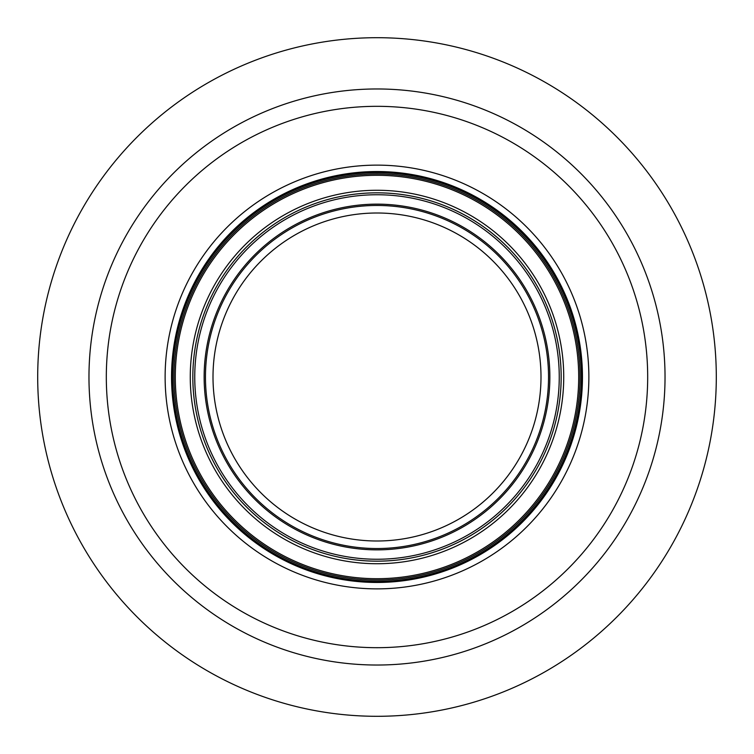 <?xml version="1.0" encoding="UTF-8"?>
<svg xmlns="http://www.w3.org/2000/svg" width="754" height="754" viewBox="0 0 754 754"><rect width="100%" height="100%" fill="white"/><g stroke="black" fill="none" stroke-linecap="round" stroke-linejoin="round"><path stroke-width="1.13" d="M377 578.695A201.695 201.695 0 0 0 551.674 276.152A201.695 201.695 0 0 0 202.326 276.152A201.695 201.695 0 0 0 377 578.695M377 580.024A203.024 203.024 0 0 0 552.823 275.483A203.024 203.024 0 0 0 201.177 275.483A203.024 203.024 0 0 0 377 580.024M377 588.874A211.874 211.874 0 0 0 560.486 271.063A211.874 211.874 0 0 0 193.514 271.063A211.874 211.874 0 0 0 377 588.874M377 647.686A270.686 270.686 0 0 0 611.419 241.657A270.686 270.686 0 0 0 142.581 241.657A270.686 270.686 0 0 0 377 647.686M377 665.028A288.028 288.028 0 0 0 626.442 232.986A288.028 288.028 0 0 0 127.558 232.986A288.028 288.028 0 0 0 377 665.028M377 716.3A339.3 339.3 0 0 0 670.843 207.35A339.3 339.3 0 0 0 83.157 207.35A339.3 339.3 0 0 0 377 716.3M548.535 377A171.535 171.535 0 0 1 291.233 525.557A171.535 171.535 0 0 1 291.233 228.443A171.535 171.535 0 0 1 548.535 377M213.005 377A163.995 163.995 0 0 0 377 540.995A163.995 163.995 0 0 0 540.995 377A163.995 163.995 0 0 0 377 213.005A163.995 163.995 0 0 0 213.005 377M377 192.835A184.165 184.165 0 0 1 536.49 469.082A184.165 184.165 0 0 1 217.51 469.082A184.165 184.165 0 0 1 377 192.835A184.174 184.174 0 0 1 536.499 469.082A184.174 184.174 0 0 1 217.501 469.082A184.174 184.174 0 0 1 377 192.826A184.165 184.165 0 0 1 536.49 469.082A184.165 184.165 0 0 1 217.51 469.082A184.165 184.165 0 0 1 377 192.835M377 204.145A172.855 172.855 0 0 1 526.697 463.427A172.855 172.855 0 0 1 227.303 463.427A172.855 172.855 0 0 1 377 204.145M377 171.535A205.465 205.465 0 0 1 554.935 479.733A205.465 205.465 0 0 1 199.065 479.733A205.465 205.465 0 0 1 377 171.535M377 172.666A204.334 204.334 0 0 1 553.964 479.167A204.334 204.334 0 0 1 200.036 479.167A204.334 204.334 0 0 1 377 172.666M377 194.749A182.251 182.251 0 0 1 534.831 468.13A182.251 182.251 0 0 1 219.169 468.13A182.251 182.251 0 0 1 377 194.749M377 190.272A186.728 186.728 0 0 1 538.714 470.364A186.728 186.728 0 0 1 215.286 470.364A186.728 186.728 0 0 1 377 190.272"/></g></svg>
